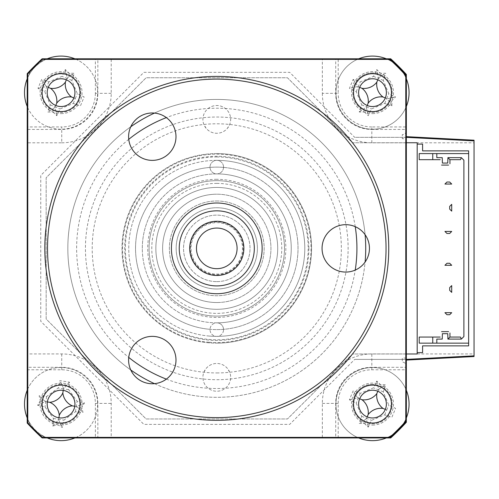 <?xml version="1.0" encoding="UTF-8"?>
<svg xmlns="http://www.w3.org/2000/svg" width="499" height="499" viewBox="0 0 499 499"><rect width="100%" height="100%" fill="white"/><g stroke="black" fill="none" stroke-linecap="round" stroke-linejoin="round"><path stroke-width="0.37" stroke-dasharray="2.5 1.87" d="M203.86 372.273L206.156 368.412A13.878 13.878 0 0 1 230.657 377.344A13.878 13.878 0 0 1 216.778 391.222A13.878 13.878 0 0 1 202.9 377.344A13.878 13.878 0 0 1 227.401 368.412L229.702 372.273A13.878 13.878 0 0 1 216.778 391.222A13.878 13.878 0 0 1 203.86 372.273M206.156 128.324L203.86 124.469A13.878 13.878 0 0 1 216.778 105.514A13.878 13.878 0 0 1 230.657 119.398A13.878 13.878 0 0 1 216.778 133.277A13.878 13.878 0 0 1 202.9 119.398A13.878 13.878 0 0 1 216.778 105.514A13.878 13.878 0 0 1 229.702 124.469L227.401 128.324A13.878 13.878 0 0 1 206.156 128.324M216.778 302.531A54.16 54.16 0 0 1 162.618 248.371A54.16 54.16 0 0 1 216.778 194.205A54.16 54.16 0 0 0 162.618 248.371A54.16 54.16 0 0 0 216.778 302.531A54.16 54.16 0 0 0 270.945 248.371A54.16 54.16 0 0 0 216.778 194.205A54.16 54.16 0 0 1 270.945 248.371A54.16 54.16 0 0 1 216.778 302.531A54.16 54.16 0 0 0 270.945 248.371A54.16 54.16 0 0 0 216.778 194.205A54.16 54.16 0 0 0 162.618 248.371A54.16 54.16 0 0 0 216.778 302.531M406.348 358.045L402.288 358.045L402.288 362.112A4.061 4.061 0 0 1 406.348 366.172L406.348 138.691L402.288 138.691L402.288 134.63A4.061 4.061 0 0 0 406.348 130.563L406.348 421.518L406.348 126.952L371.817 126.952L371.817 129.434A36.103 36.103 0 0 1 335.715 93.332L335.715 58.801L322.342 58.801L322.342 93.332L338.197 93.332L338.197 58.801L335.715 58.801M406.348 138.691L406.348 130.563M61.739 142.808A49.476 49.476 0 0 0 111.221 93.332L111.221 58.801L95.365 58.801L95.365 93.332L97.848 93.332A36.103 36.103 0 0 1 61.739 129.434L27.214 129.434L27.214 142.808L61.739 142.808L61.739 126.952L27.214 126.952L27.214 129.434M61.065 113.641A20.989 20.989 0 0 0 82.054 92.652A20.989 20.989 0 0 0 61.065 71.663A20.989 20.989 0 0 0 40.076 92.652A20.989 20.989 0 0 0 61.065 113.641M42.134 58.801L50.942 58.801A20.309 20.309 0 0 0 38.043 63.429A20.309 20.309 0 0 1 50.942 58.801L42.852 58.801A257.272 257.272 0 0 0 42.321 59.281A257.272 257.272 0 0 1 42.852 58.801L95.365 58.801M36.726 64.602A257.272 257.272 0 0 0 33.015 68.319M27.214 369.784L61.739 369.784A33.626 33.626 0 0 1 95.365 403.41L95.365 437.935L111.221 437.935L111.221 403.41A49.476 49.476 0 0 0 61.739 353.928L27.214 353.928L27.214 422.297L27.214 74.438A257.272 257.272 0 0 1 27.738 73.871A257.272 257.272 0 0 0 27.214 74.438L27.214 126.952M95.365 93.332A33.626 33.626 0 0 1 61.739 126.952M61.739 369.784L61.739 367.301A36.103 36.103 0 0 1 97.848 403.41L97.848 437.935M61.065 425.073A20.989 20.989 0 0 0 82.054 404.084A20.989 20.989 0 0 0 61.065 383.095A20.989 20.989 0 0 0 40.076 404.084A20.989 20.989 0 0 0 61.065 425.073M27.214 422.297A257.272 257.272 0 0 0 27.738 422.871A257.272 257.272 0 0 1 27.214 422.297M322.342 93.332A49.476 49.476 0 0 0 371.817 142.808L474.05 142.808L474.05 353.928L371.817 353.928A49.476 49.476 0 0 0 322.342 403.41L322.342 437.935L390 437.935L42.852 437.935A257.272 257.272 0 0 1 42.321 437.455A257.272 257.272 0 0 0 42.852 437.935L95.365 437.935M95.365 403.41L111.221 403.41M338.197 437.935L338.197 403.41L335.715 403.41A36.103 36.103 0 0 1 371.817 367.301L406.348 367.301M322.342 437.935L111.221 437.935M27.214 353.928L27.214 142.808M111.221 58.801L322.342 58.801M372.497 425.073A20.989 20.989 0 0 0 393.486 404.084A20.989 20.989 0 0 0 372.497 383.095A20.989 20.989 0 0 0 351.508 404.084A20.989 20.989 0 0 0 372.497 425.073M338.197 403.41A33.626 33.626 0 0 1 371.817 369.784L406.348 369.784M371.817 369.784L371.817 353.928M474.05 142.808L474.05 353.928M406.348 359.399L474.05 355.856L474.05 140.886L406.348 137.337L354.689 137.337L289.694 72.343L143.868 72.343L40.756 175.455L40.756 321.281L143.868 424.393L289.694 424.393L354.689 359.399L406.348 359.399L354.689 359.399M372.497 113.641A20.989 20.989 0 0 0 393.486 92.652A20.989 20.989 0 0 0 372.497 71.663A20.989 20.989 0 0 0 351.508 92.652A20.989 20.989 0 0 0 372.497 113.641M400.547 68.326A257.272 257.272 0 0 0 396.83 64.602M406.348 126.952L406.348 75.218M371.817 126.952A33.626 33.626 0 0 1 338.197 93.332M390 58.801L338.197 58.801M406.348 421.518L406.348 366.172M216.778 187.437A60.934 60.934 0 0 0 155.85 248.371A60.934 60.934 0 0 0 216.778 309.299A60.934 60.934 0 0 0 277.712 248.371A60.934 60.934 0 0 0 216.778 187.437A60.934 60.934 0 0 0 155.85 248.371A60.934 60.934 0 0 0 216.778 309.299A60.934 60.934 0 0 0 277.712 248.371A60.934 60.934 0 0 0 216.778 187.437A60.934 60.934 0 0 1 277.712 248.371A60.934 60.934 0 0 1 216.778 309.299A60.934 60.934 0 0 1 155.85 248.371A60.934 60.934 0 0 1 216.778 187.437A60.934 60.934 0 0 0 155.85 248.371A60.934 60.934 0 0 0 216.778 309.299A60.934 60.934 0 0 0 277.712 248.371A60.934 60.934 0 0 0 216.778 187.437A60.934 60.934 0 0 0 155.85 248.371A60.934 60.934 0 0 0 216.778 309.299A60.934 60.934 0 0 0 277.712 248.371A60.934 60.934 0 0 0 216.778 187.437M216.778 179.309A69.055 69.055 0 0 0 147.723 248.371A69.055 69.055 0 0 0 216.778 317.426A69.055 69.055 0 0 0 285.84 248.371A69.055 69.055 0 0 0 216.778 179.309M216.778 379.714A131.343 131.343 0 0 0 348.121 248.371A131.343 131.343 0 0 0 216.778 117.028A131.343 131.343 0 0 0 85.435 248.371A131.343 131.343 0 0 0 216.778 379.714A131.343 131.343 0 0 0 348.121 248.371A131.343 131.343 0 0 0 216.778 117.028A131.343 131.343 0 0 0 85.435 248.371A131.343 131.343 0 0 0 216.778 379.714M417.183 352.631L417.183 353.984L352.444 353.984L287.449 418.979L146.113 418.979L46.17 319.036L46.17 177.7L146.113 77.757L287.449 77.757L352.444 142.751L417.183 142.751L417.183 144.105M406.348 353.984L352.444 353.984L287.449 418.979L146.113 418.979L46.17 319.036L46.17 177.7L146.113 77.757L287.449 77.757L352.444 142.751L406.348 142.751M216.778 372.94A124.575 124.575 0 0 0 341.353 248.371A124.575 124.575 0 0 0 216.778 123.796A124.575 124.575 0 0 0 92.209 248.371A124.575 124.575 0 0 0 216.778 372.94M436.812 153.586L468.636 153.586L468.636 343.15L436.812 343.15M406.348 137.337L354.689 137.337M142.309 248.371A74.476 74.476 0 0 1 216.778 173.895A74.476 74.476 0 0 1 291.254 248.371A74.476 74.476 0 0 1 216.778 322.841A6.768 6.768 0 0 0 210.01 329.614A6.768 6.768 0 0 0 216.778 336.382A6.768 6.768 0 0 0 223.552 329.614A6.768 6.768 0 0 0 216.778 322.841A74.476 74.476 0 0 1 142.309 248.371M284.48 248.371A67.702 67.702 0 0 0 216.778 180.663A67.702 67.702 0 0 0 149.076 248.371A67.702 67.702 0 0 1 216.778 180.663A67.702 67.702 0 0 1 284.48 248.371A67.702 67.702 0 0 1 216.778 316.073A67.702 67.702 0 0 1 149.076 248.371A67.702 67.702 0 0 0 216.778 316.073A67.702 67.702 0 0 0 284.48 248.371M223.552 329.614A6.768 6.768 0 0 0 216.778 322.841A6.768 6.768 0 0 0 210.01 329.614A6.768 6.768 0 0 0 216.778 336.382A6.768 6.768 0 0 0 223.552 329.614M223.552 167.128A6.768 6.768 0 0 0 216.778 160.354A6.768 6.768 0 0 0 210.01 167.128A6.768 6.768 0 0 0 216.778 173.895A6.768 6.768 0 0 0 223.552 167.128A6.768 6.768 0 0 0 216.778 160.354A6.768 6.768 0 0 0 210.01 167.128A6.768 6.768 0 0 0 216.778 173.895A6.768 6.768 0 0 0 223.552 167.128M308.856 248.371A92.078 92.078 0 0 0 216.778 156.293A92.078 92.078 0 0 0 124.706 248.371A92.078 92.078 0 0 0 216.778 340.443A92.078 92.078 0 0 0 308.856 248.371M419.21 337.062L432.752 337.062M419.21 343.15L432.752 343.15M432.752 159.68L419.21 159.68M432.752 153.586L419.21 153.586M468.636 180.663L468.636 207.746L468.636 180.663M468.636 288.99L468.636 316.073L468.636 288.99M468.636 153.586L468.636 343.15M61.065 78.773A13.878 13.878 0 0 0 47.187 92.652A13.878 13.878 0 0 0 61.065 106.53A13.878 13.878 0 0 0 74.944 92.652A13.878 13.878 0 0 0 61.065 78.773M61.065 390.206A13.878 13.878 0 0 0 47.187 404.084A13.878 13.878 0 0 0 61.065 417.962A13.878 13.878 0 0 0 74.944 404.084A13.878 13.878 0 0 0 61.065 390.206M372.497 78.773A13.878 13.878 0 0 0 358.619 92.652A13.878 13.878 0 0 0 372.497 106.53A13.878 13.878 0 0 0 386.376 92.652A13.878 13.878 0 0 0 372.497 78.773M372.497 390.206A13.878 13.878 0 0 0 358.619 404.084A13.878 13.878 0 0 0 372.497 417.962A13.878 13.878 0 0 0 386.376 404.084A13.878 13.878 0 0 0 372.497 390.206M154.478 383.656A148.945 148.945 0 0 0 365.723 248.371A148.945 148.945 0 0 0 154.478 113.08M365.093 234.68A148.945 148.945 0 0 0 216.778 99.426A148.945 148.945 0 0 0 67.833 248.371A148.945 148.945 0 0 0 216.778 397.316A148.945 148.945 0 0 0 365.093 262.056M216.778 156.973A91.398 91.398 0 0 1 308.176 248.371A91.398 91.398 0 0 1 216.778 339.769A91.398 91.398 0 0 1 125.38 248.371A91.398 91.398 0 0 1 216.778 156.973M130.769 126.771A148.945 148.945 0 0 0 130.769 369.971M404.477 74.014A20.309 20.309 0 0 1 406.348 82.535A20.309 20.309 0 0 0 404.477 74.014M382.614 58.801A20.309 20.309 0 0 1 391.247 60.722A20.309 20.309 0 0 0 382.614 58.801M27.214 423.071L27.214 82.535A20.309 20.309 0 0 1 31.98 69.455A20.309 20.309 0 0 0 27.214 82.535L27.214 73.665M31.98 427.281A20.309 20.309 0 0 1 27.214 414.207A20.309 20.309 0 0 0 31.98 427.281M390 437.935L382.614 437.935A20.309 20.309 0 0 0 391.247 436.014A20.309 20.309 0 0 1 382.614 437.935L50.942 437.935A20.309 20.309 0 0 1 38.043 433.313A20.309 20.309 0 0 0 50.942 437.935L42.134 437.935M216.778 160.354A88.011 88.011 0 0 1 304.795 248.371A88.011 88.011 0 0 1 216.778 336.382A88.011 88.011 0 0 1 128.767 248.371A88.011 88.011 0 0 1 216.778 160.354M61.065 72.954A19.704 19.704 0 0 0 41.361 92.652A19.704 19.704 0 0 0 61.065 112.356A19.704 19.704 0 0 0 80.763 92.652A19.704 19.704 0 0 0 61.065 72.954M372.497 384.386A19.704 19.704 0 0 0 352.793 404.084A19.704 19.704 0 0 0 372.497 423.788A19.704 19.704 0 0 0 392.195 404.084A19.704 19.704 0 0 0 372.497 384.386M406.348 414.207A20.309 20.309 0 0 1 404.477 422.728A20.309 20.309 0 0 0 406.348 414.207M372.497 72.954A19.704 19.704 0 0 0 352.793 92.652A19.704 19.704 0 0 0 372.497 112.356A19.704 19.704 0 0 0 392.195 92.652A19.704 19.704 0 0 0 372.497 72.954M61.065 384.386A19.704 19.704 0 0 0 41.361 404.084A19.704 19.704 0 0 0 61.065 423.788A19.704 19.704 0 0 0 80.763 404.084A19.704 19.704 0 0 0 61.065 384.386M358.687 437.935A36.558 36.558 0 0 1 338.709 390.124A36.558 36.558 0 0 1 386.457 370.295A36.558 36.558 0 0 1 406.286 418.043A36.558 36.558 0 0 1 358.538 437.873A36.558 36.558 0 0 1 372.578 367.526A36.558 36.558 0 0 1 406.348 390.274M364.482 423.483L368.2 427.156A92.502 25.499 112.4 0 0 371.481 420.37L384.748 414.862A92.502 25.499 -157.6 0 0 391.871 417.326L395.57 408.382A92.502 25.499 22.4 0 0 388.777 405.101L383.269 391.834A92.502 25.499 112.4 0 0 385.739 384.71L380.512 384.685L376.789 381.011A92.502 25.499 -67.6 0 0 373.508 387.804L360.247 393.312A92.502 25.499 22.4 0 0 353.124 390.842L349.425 399.793A92.502 25.499 -157.6 0 0 356.211 403.073L361.719 416.334A92.502 25.499 -67.6 0 0 359.255 423.458L364.482 423.483M406.348 417.894A36.558 36.558 0 0 1 386.307 437.935M354.29 396.562A19.704 19.704 0 0 1 380.02 385.877A19.704 19.704 0 0 1 390.705 411.606A19.704 19.704 0 0 1 364.975 422.291A19.704 19.704 0 0 1 354.29 396.562M376.789 381.011L378.598 389.32L385.739 384.71M378.598 389.32L378.392 389.819L373.508 387.804M377.793 391.26L378.392 389.819L383.269 391.834M359.667 398.782L358.232 398.19L360.247 393.312M349.425 399.793L357.727 397.984L353.124 390.842M357.727 397.984L358.232 398.19L356.211 403.073M367.195 416.914L366.603 418.349L361.719 416.334M368.2 427.156L366.397 418.854L359.255 423.458M366.397 418.854L366.603 418.349L371.481 420.37M385.322 409.386L386.762 409.978L384.748 414.862M386.762 409.978L388.777 405.101M406.348 106.462A36.558 36.558 0 0 1 358.538 126.44A36.558 36.558 0 0 1 338.709 78.692A36.558 36.558 0 0 1 386.457 58.863A36.558 36.558 0 0 1 406.286 106.611A36.558 36.558 0 0 1 358.538 126.44A36.558 36.558 0 0 1 358.687 58.801M364.482 112.05L368.2 115.724A92.502 25.499 112.4 0 0 371.481 108.938L384.748 103.43A92.502 25.499 -157.6 0 0 391.871 105.894L391.896 100.667L395.57 96.949A92.502 25.499 22.4 0 0 388.777 93.669L383.269 80.401A92.502 25.499 112.4 0 0 385.739 73.278L380.512 73.253L376.789 69.579A92.502 25.499 -67.6 0 0 373.508 76.372L360.247 81.88A92.502 25.499 22.4 0 0 353.124 79.41L349.425 88.36A92.502 25.499 -157.6 0 0 356.211 91.641L361.719 104.902A92.502 25.499 -67.6 0 0 359.255 112.026L364.482 112.05M391.871 105.894L387.261 98.752L395.57 96.949M386.307 58.801A36.558 36.558 0 0 1 406.348 78.842M354.29 85.129A19.704 19.704 0 0 1 380.02 74.445A19.704 19.704 0 0 1 390.705 100.174A19.704 19.704 0 0 1 364.975 110.859A19.704 19.704 0 0 1 354.29 85.129M353.124 79.41L358.232 86.757L360.247 81.88M357.727 86.552L349.425 88.36M359.667 87.35L358.232 86.757L356.211 91.641M367.195 105.482L366.603 106.917L361.719 104.902M359.255 112.026L366.603 106.917L371.481 108.938M366.397 107.422L368.2 115.724M385.322 97.954L386.762 98.546L384.748 103.43M386.762 98.546L388.777 93.669M377.793 79.828L378.392 78.387L383.269 80.401M373.508 76.372L378.392 78.387L376.789 69.579M378.598 77.888L385.739 73.278M94.854 106.611A36.558 36.558 0 0 1 27.214 106.462A36.558 36.558 0 0 0 94.854 106.611A36.558 36.558 0 0 0 74.875 58.801A36.558 36.558 0 0 1 94.854 106.611M53.05 112.05L56.767 115.724A92.502 25.499 112.4 0 0 60.048 108.938L73.316 103.43A92.502 25.499 -157.6 0 0 80.439 105.894L84.138 96.949A92.502 25.499 22.4 0 0 77.345 93.669L71.837 80.401A92.502 25.499 112.4 0 0 74.307 73.278L69.08 73.253L65.357 69.579A92.502 25.499 -67.6 0 0 62.076 76.372L48.815 81.88A92.502 25.499 22.4 0 0 41.691 79.41L37.993 88.36A92.502 25.499 -157.6 0 0 44.779 91.641L50.287 104.902A92.502 25.499 -67.6 0 0 47.823 112.026L53.05 112.05M27.277 78.692A36.558 36.558 0 0 1 47.255 58.801A36.558 36.558 0 0 0 27.214 78.842A36.558 36.558 0 0 1 27.277 78.692M65.357 69.579L67.165 77.888L74.307 73.278M67.165 77.888L66.96 78.387L62.076 76.372M66.361 79.828L66.96 78.387L71.837 80.401M48.235 87.35L46.8 86.757L48.815 81.88M37.993 88.36L46.295 86.552L41.691 79.41M46.295 86.552L46.8 86.757L44.779 91.641M55.763 105.482L55.171 106.917L50.287 104.902M56.767 115.724L54.965 107.422L47.823 112.026M54.965 107.422L55.171 106.917L60.048 108.938M73.889 97.954L75.33 98.546L73.316 103.43M75.33 98.546L77.345 93.669M66.754 367.969A36.558 36.558 0 0 1 74.875 437.935A36.558 36.558 0 0 0 66.754 367.969A36.558 36.558 0 0 0 27.214 390.274A36.558 36.558 0 0 1 66.754 367.969M47.255 437.935A36.558 36.558 0 0 1 27.214 417.894A36.558 36.558 0 0 0 47.255 437.935M40.332 400.822L37.625 405.294A92.502 25.499 -171 0 0 44.997 406.897L53.443 418.511A92.502 25.499 -81 0 0 52.707 426.015L57.797 424.817L62.275 427.524A92.502 25.499 99 0 0 63.878 420.152L75.492 411.706A92.502 25.499 -171 0 0 82.996 412.442L81.799 407.352L84.499 402.874A92.502 25.499 9 0 0 77.133 401.271L68.681 389.657A92.502 25.499 99 0 0 69.417 382.153L59.855 380.65A92.502 25.499 -81 0 0 58.246 388.016L46.638 396.468A92.502 25.499 9 0 0 39.134 395.732L40.332 400.822M52.707 426.015L58.576 419.865L62.275 427.524M84.499 402.874L76.846 406.573L82.996 412.442M76.846 406.573L76.31 406.485L77.133 401.271M74.775 406.242L76.31 406.485L75.492 411.706M63.223 390.374L63.467 388.833L68.681 389.657M69.417 382.153L63.467 388.833L58.246 388.016M63.548 388.303L59.855 380.65M47.355 401.926L45.814 401.683L46.638 396.468M37.625 405.294L45.278 401.601L39.134 395.732M45.278 401.601L45.814 401.683L44.997 406.897M58.907 417.794L58.664 419.335L53.443 418.511M58.576 419.865L58.664 419.335L63.878 420.152M216.778 200.978A47.393 47.393 0 0 1 264.171 248.371A47.393 47.393 0 0 1 216.778 295.757A47.393 47.393 0 0 1 169.386 248.371A47.393 47.393 0 0 1 216.778 200.978A47.393 47.393 0 0 1 264.171 248.371A47.393 47.393 0 0 1 216.778 295.757A47.393 47.393 0 0 1 169.386 248.371A47.393 47.393 0 0 1 216.778 200.978M223.421 167.396A81.243 81.243 0 0 0 135.809 241.728A81.243 81.243 0 0 0 210.135 329.34A81.243 81.243 0 0 1 135.809 241.728A81.243 81.243 0 0 1 223.421 167.396A81.243 81.243 0 0 1 297.753 255.014A81.243 81.243 0 0 1 210.135 329.34A81.243 81.243 0 0 0 297.753 255.014A81.243 81.243 0 0 0 223.421 167.396M209.075 342.27A94.217 94.217 0 0 0 310.684 256.074A94.217 94.217 0 0 0 224.481 154.465A94.217 94.217 0 0 0 122.879 240.668A94.217 94.217 0 0 0 209.075 342.27M216.778 288.99A40.619 40.619 0 0 1 176.159 248.371A40.619 40.619 0 0 1 216.778 207.746A40.619 40.619 0 0 1 257.403 248.371A40.619 40.619 0 0 1 216.778 288.99A40.619 40.619 0 0 0 257.403 248.371A40.619 40.619 0 0 0 216.778 207.746A40.619 40.619 0 0 0 176.159 248.371A40.619 40.619 0 0 0 216.778 288.99M216.778 274.774A26.403 26.403 0 0 0 243.181 248.371A26.403 26.403 0 0 0 216.778 221.961A26.403 26.403 0 0 0 190.375 248.371A26.403 26.403 0 0 0 216.778 274.774M216.778 329.614A81.243 81.243 0 0 0 298.022 248.371A81.243 81.243 0 0 0 216.778 167.128A81.243 81.243 0 0 0 135.535 248.371A81.243 81.243 0 0 0 216.778 329.614M216.778 153.586A94.785 94.785 0 0 0 121.999 248.371A94.785 94.785 0 0 0 216.778 343.15A94.785 94.785 0 0 1 121.999 248.371A94.785 94.785 0 0 1 216.778 153.586A94.785 94.785 0 0 1 311.563 248.371A94.785 94.785 0 0 1 216.778 343.15A94.785 94.785 0 0 0 311.563 248.371A94.785 94.785 0 0 0 216.778 153.586M206.056 271.755A25.73 25.73 0 0 1 193.394 237.643A25.73 25.73 0 0 1 227.507 224.98A25.73 25.73 0 0 1 240.162 259.093A25.73 25.73 0 0 1 206.056 271.755M197.872 289.601A45.359 45.359 0 0 1 175.548 229.459A45.359 45.359 0 0 1 235.69 207.135A45.359 45.359 0 0 1 258.014 267.277A45.359 45.359 0 0 1 197.872 289.601M228.068 223.752A27.083 27.083 0 0 0 192.165 237.081A27.083 27.083 0 0 0 205.494 272.984A27.083 27.083 0 0 0 241.397 259.655A27.083 27.083 0 0 0 228.068 223.752M345.751 272.067A23.696 23.696 0 0 1 322.055 248.371A23.696 23.696 0 0 1 345.751 224.675A23.696 23.696 0 0 1 369.447 248.371A23.696 23.696 0 0 1 345.751 272.067M216.778 420.333A171.962 171.962 0 0 0 388.746 248.371A171.962 171.962 0 0 0 216.778 76.403A171.962 171.962 0 0 0 44.816 248.371A171.962 171.962 0 0 0 216.778 420.333M216.778 79.11A169.255 169.255 0 0 1 386.039 248.371A169.255 169.255 0 0 1 216.778 417.626A169.255 169.255 0 0 1 47.524 248.371A169.255 169.255 0 0 1 216.778 79.11M216.778 316.073A67.702 67.702 0 0 1 149.076 248.371A67.702 67.702 0 0 1 216.778 180.663A67.702 67.702 0 0 0 149.076 248.371A67.702 67.702 0 0 0 216.778 316.073A67.702 67.702 0 0 0 284.48 248.371A67.702 67.702 0 0 0 216.778 180.663A67.702 67.702 0 0 1 284.48 248.371A67.702 67.702 0 0 1 216.778 316.073A67.702 67.702 0 0 0 284.48 248.371A67.702 67.702 0 0 0 216.778 180.663M216.778 183.376A64.995 64.995 0 0 1 281.773 248.371A64.995 64.995 0 0 1 216.778 313.366A64.995 64.995 0 0 1 151.783 248.371A64.995 64.995 0 0 1 216.778 183.376M152.295 383.756A23.696 23.696 0 0 1 128.599 360.066A23.696 23.696 0 0 1 152.295 336.37A23.696 23.696 0 0 1 175.991 360.066A23.696 23.696 0 0 1 152.295 383.756M152.295 160.372A23.696 23.696 0 0 1 128.599 136.676A23.696 23.696 0 0 1 152.295 112.98A23.696 23.696 0 0 1 175.991 136.676A23.696 23.696 0 0 1 152.295 160.372M216.778 281.611A33.24 33.24 0 0 0 250.024 248.371A33.24 33.24 0 0 0 216.778 215.125A33.24 33.24 0 0 0 183.538 248.371A33.24 33.24 0 0 0 216.778 281.611A33.24 33.24 0 0 0 250.024 248.371A33.24 33.24 0 0 0 216.778 215.125A33.24 33.24 0 0 0 183.538 248.371A33.24 33.24 0 0 0 216.778 281.611M371.817 142.808L371.817 129.434L406.348 129.434M111.221 93.332L97.848 93.332L97.848 58.801M61.739 353.928L61.739 367.301L27.214 367.301M322.342 403.41L335.715 403.41L335.715 437.935M166.36 379.128A140.144 140.144 0 0 0 355.232 270.084M355.232 226.652A140.144 140.144 0 0 0 166.36 117.608M128.748 139.327A140.144 140.144 0 0 0 128.748 357.415M209.586 336.089A88.011 88.011 0 0 0 304.496 255.563A88.011 88.011 0 0 0 223.976 160.647A88.011 88.011 0 0 0 129.06 241.173A88.011 88.011 0 0 0 209.586 336.089M216.778 173.895A74.476 74.476 0 0 0 142.309 248.371A74.476 74.476 0 0 0 216.778 322.841A74.476 74.476 0 0 0 291.254 248.371A74.476 74.476 0 0 0 216.778 173.895"/><path stroke-width="0.75" d="M474.05 140.207L406.348 136.657L474.05 140.207L474.05 140.886L474.05 140.207M42.321 59.281A257.272 257.272 0 0 0 36.726 64.602A20.309 20.309 0 0 1 38.043 63.429A20.309 20.309 0 0 0 36.726 64.602A257.272 257.272 0 0 0 27.738 73.871A257.272 257.272 0 0 1 42.321 59.281M27.738 422.871A257.272 257.272 0 0 0 42.321 437.455A257.272 257.272 0 0 1 27.738 422.871M390.711 437.935A257.272 257.272 0 0 0 406.348 422.297L406.348 421.518A257.272 257.272 0 0 1 403.466 424.637A20.309 20.309 0 0 1 400.547 428.423A257.272 257.272 0 0 1 396.83 432.134A20.309 20.309 0 0 1 391.247 436.014A20.309 20.309 0 0 0 393.162 434.985A257.272 257.272 0 0 1 390 437.935L390.711 437.935A257.272 257.272 0 0 0 406.348 422.297L406.348 421.518A257.272 257.272 0 0 1 390 437.935L390.711 437.935M406.348 359.399L474.05 355.856L474.05 356.529L406.348 360.078L474.05 356.529L474.05 140.886L406.348 137.337M406.348 74.438A257.272 257.272 0 0 0 400.547 68.326A20.309 20.309 0 0 1 404.477 74.014A20.309 20.309 0 0 0 403.466 72.099A257.272 257.272 0 0 1 406.348 75.218L406.348 74.438A257.272 257.272 0 0 0 390.711 58.801L390 58.801A257.272 257.272 0 0 1 393.162 61.751A20.309 20.309 0 0 1 396.83 64.602A257.272 257.272 0 0 0 390.711 58.801L390 58.801A257.272 257.272 0 0 1 406.348 75.218L406.348 74.438M417.183 352.631L417.183 144.105L422.597 144.105L422.597 150.879L468.636 150.879L468.636 153.586L432.752 153.586L432.752 159.68L440.199 159.68L419.21 159.68L419.21 153.586L436.812 153.586L436.812 157.647L442.233 157.647L442.395 163.061L447.753 163.061L447.915 157.647L461.35 157.647L463.895 160.191L463.895 336.544L461.35 339.089L447.915 339.089L447.753 333.675L442.395 333.675L442.233 339.089L436.812 339.089L436.812 343.15L432.752 343.15L468.636 343.15L468.636 345.863L422.597 345.863L422.597 352.631L417.183 352.631L417.183 353.984L406.348 353.984M406.348 142.751L417.183 142.751L417.183 144.105M419.21 337.062L440.199 337.062L432.752 337.062L432.752 343.15L419.21 343.15L419.21 337.062M461.35 339.089L460.508 337.062L449.948 337.062L449.948 332.995L449.948 337.062L447.915 339.089M461.35 157.647L460.508 159.68L449.948 159.68L449.948 163.741L449.948 159.68L447.915 157.647M468.636 343.15L468.636 153.586M449.68 209.1L451.707 211.133L451.707 204.359L449.68 206.393L449.68 209.1M451.707 312.686L449.68 314.719L446.967 314.719L444.94 312.686L451.707 312.686M449.68 263.266L451.707 265.293L444.94 265.293L446.967 263.266L449.68 263.266M451.707 231.442L449.68 233.476L446.967 233.476L444.94 231.442L451.707 231.442M449.68 182.023L451.707 184.05L444.94 184.05L446.967 182.023L449.68 182.023M449.68 290.343L451.707 292.377L451.707 285.603L449.68 287.636L449.68 290.343M448.595 165.094L441.553 165.094L448.595 165.094M441.553 331.642L448.595 331.642L441.553 331.642M61.065 78.773A13.878 13.878 0 0 0 47.187 92.652A13.878 13.878 0 0 0 61.065 106.53A13.878 13.878 0 0 0 74.944 92.652A13.878 13.878 0 0 0 61.065 78.773M61.065 73.696A18.956 18.956 0 0 0 42.109 92.652A18.956 18.956 0 0 0 61.065 111.608A18.956 18.956 0 0 0 80.021 92.652A18.956 18.956 0 0 0 61.065 73.696M61.065 385.128A18.956 18.956 0 0 0 42.109 404.084A18.956 18.956 0 0 0 61.065 423.04A18.956 18.956 0 0 0 80.021 404.084A18.956 18.956 0 0 0 61.065 385.128M61.065 390.206A13.878 13.878 0 0 0 47.187 404.084A13.878 13.878 0 0 0 61.065 417.962A13.878 13.878 0 0 0 74.944 404.084A13.878 13.878 0 0 0 61.065 390.206M372.497 73.696A18.956 18.956 0 0 0 353.541 92.652A18.956 18.956 0 0 0 372.497 111.608A18.956 18.956 0 0 0 391.453 92.652A18.956 18.956 0 0 0 372.497 73.696M372.497 78.773A13.878 13.878 0 0 0 358.619 92.652A13.878 13.878 0 0 0 372.497 106.53A13.878 13.878 0 0 0 386.376 92.652A13.878 13.878 0 0 0 372.497 78.773M372.497 385.128A18.956 18.956 0 0 0 353.541 404.084A18.956 18.956 0 0 0 372.497 423.04A18.956 18.956 0 0 0 391.453 404.084A18.956 18.956 0 0 0 372.497 385.128M372.497 390.206A13.878 13.878 0 0 0 358.619 404.084A13.878 13.878 0 0 0 372.497 417.962A13.878 13.878 0 0 0 386.376 404.084A13.878 13.878 0 0 0 372.497 390.206M365.093 262.056A148.945 148.945 0 0 0 365.093 234.68M154.478 113.08A148.945 148.945 0 0 0 130.769 126.771M130.769 369.971A148.945 148.945 0 0 0 154.478 383.656M405.781 75.436L406.348 75.218L406.348 421.518L405.781 421.299A256.704 256.704 0 0 1 389.781 437.374L390 437.935L42.134 437.935A257.272 257.272 0 0 1 27.214 423.071L27.776 422.853L27.776 73.883A256.704 256.704 0 0 1 42.359 59.369L389.781 59.369A256.704 256.704 0 0 1 405.781 75.436L405.781 421.299M400.547 68.319A20.309 20.309 0 0 1 403.466 72.099A257.272 257.272 0 0 0 393.162 61.751A20.309 20.309 0 0 0 391.247 60.722A20.309 20.309 0 0 1 396.83 64.602A257.272 257.272 0 0 1 400.547 68.319A257.272 257.272 0 0 0 396.83 64.602M389.781 437.374L42.359 437.374L42.134 437.935A257.272 257.272 0 0 1 27.214 423.071L27.214 73.665A257.272 257.272 0 0 1 42.134 58.801L42.359 59.369M27.776 73.883L27.214 73.665A257.272 257.272 0 0 1 42.134 58.801L390 58.801L389.781 59.369M33.015 68.319A20.309 20.309 0 0 0 31.98 69.455A20.309 20.309 0 0 1 33.015 68.319A257.272 257.272 0 0 1 36.726 64.602M33.015 428.423A20.309 20.309 0 0 1 31.98 427.281A20.309 20.309 0 0 0 33.015 428.423A257.272 257.272 0 0 0 36.726 432.134A257.272 257.272 0 0 1 33.015 428.423M38.043 433.313A20.309 20.309 0 0 1 36.726 432.134A20.309 20.309 0 0 0 38.043 433.313M404.477 422.728A20.309 20.309 0 0 1 400.547 428.423A257.272 257.272 0 0 1 396.83 432.134A20.309 20.309 0 0 1 393.162 434.985A257.272 257.272 0 0 0 403.466 424.637A20.309 20.309 0 0 0 404.477 422.728M42.359 437.374A256.704 256.704 0 0 1 27.776 422.853M406.348 390.274A36.558 36.558 0 0 1 406.348 417.894M386.307 437.935A36.558 36.558 0 0 1 358.687 437.935M376.839 393.574A15.962 15.962 0 0 0 383.007 408.425A15.962 15.962 0 0 0 368.15 414.6A15.962 15.962 0 0 0 361.981 399.743A15.962 15.962 0 0 0 376.839 393.574L377.793 391.26M361.981 399.743L359.667 398.782M368.15 414.6L367.195 416.914M383.007 408.425L385.322 409.386M358.687 58.801A36.558 36.558 0 0 1 386.307 58.801M406.348 78.842A36.558 36.558 0 0 1 406.348 106.462M361.981 88.311A15.962 15.962 0 0 0 376.839 82.142A15.962 15.962 0 0 0 383.007 96.993A15.962 15.962 0 0 0 368.15 103.168A15.962 15.962 0 0 0 361.981 88.311L359.667 87.35M368.15 103.168L367.195 105.482M383.007 96.993L385.322 97.954M376.839 82.142L377.793 79.828M47.255 58.801A36.558 36.558 0 0 1 74.875 58.801A36.558 36.558 0 0 0 47.255 58.801M27.214 106.462A36.558 36.558 0 0 1 27.214 78.842A36.558 36.558 0 0 0 27.214 106.462M65.406 82.142A15.962 15.962 0 0 0 71.575 96.993A15.962 15.962 0 0 0 56.718 103.168A15.962 15.962 0 0 0 50.549 88.311A15.962 15.962 0 0 0 65.406 82.142L66.361 79.828M50.549 88.311L48.235 87.35M56.718 103.168L55.763 105.482M71.575 96.993L73.889 97.954M74.875 437.935A36.558 36.558 0 0 1 47.255 437.935A36.558 36.558 0 0 0 74.875 437.935M27.214 417.894A36.558 36.558 0 0 1 27.214 390.274A36.558 36.558 0 0 0 27.214 417.894M72.299 405.855A15.962 15.962 0 0 0 59.294 415.324A15.962 15.962 0 0 0 49.825 402.313A15.962 15.962 0 0 0 62.837 392.85A15.962 15.962 0 0 0 72.299 405.855L74.775 406.242M62.837 392.85L63.223 390.374M49.825 402.313L47.355 401.926M59.294 415.324L58.907 417.794M232.428 214.246A37.544 37.544 0 0 0 182.653 232.721A37.544 37.544 0 0 0 201.128 282.496A37.544 37.544 0 0 0 250.903 264.021A37.544 37.544 0 0 0 232.428 214.246M197.872 289.601A45.359 45.359 0 0 1 175.548 229.459A45.359 45.359 0 0 1 235.69 207.135A45.359 45.359 0 0 1 258.014 267.277A45.359 45.359 0 0 1 197.872 289.601M205.494 272.984A27.083 27.083 0 0 1 192.165 237.081A27.083 27.083 0 0 1 228.068 223.752A27.083 27.083 0 0 1 241.397 259.655A27.083 27.083 0 0 1 205.494 272.984M225.249 229.908A20.309 20.309 0 0 0 198.315 239.9A20.309 20.309 0 0 0 208.314 266.828A20.309 20.309 0 0 0 235.241 256.835A20.309 20.309 0 0 0 225.249 229.908M345.751 272.067A23.696 23.696 0 0 1 322.055 248.371A23.696 23.696 0 0 1 345.751 224.675A23.696 23.696 0 0 1 369.447 248.371A23.696 23.696 0 0 1 345.751 272.067M216.778 417.626A169.255 169.255 0 0 0 386.039 248.371A169.255 169.255 0 0 0 216.778 79.11A169.255 169.255 0 0 0 47.524 248.371A169.255 169.255 0 0 0 216.778 417.626M216.778 76.403A171.962 171.962 0 0 1 388.746 248.371A171.962 171.962 0 0 1 216.778 420.333A171.962 171.962 0 0 1 44.816 248.371A171.962 171.962 0 0 1 216.778 76.403M152.295 383.756A23.696 23.696 0 0 1 128.599 360.066A23.696 23.696 0 0 1 152.295 336.37A23.696 23.696 0 0 1 175.991 360.066A23.696 23.696 0 0 1 152.295 383.756M152.295 160.372A23.696 23.696 0 0 1 128.599 136.676A23.696 23.696 0 0 1 152.295 112.98A23.696 23.696 0 0 1 175.991 136.676A23.696 23.696 0 0 1 152.295 160.372M355.232 270.084A140.144 140.144 0 0 0 355.232 226.652M166.36 117.608A140.144 140.144 0 0 0 128.748 139.327M128.748 357.415A140.144 140.144 0 0 0 166.36 379.128"/></g></svg>
